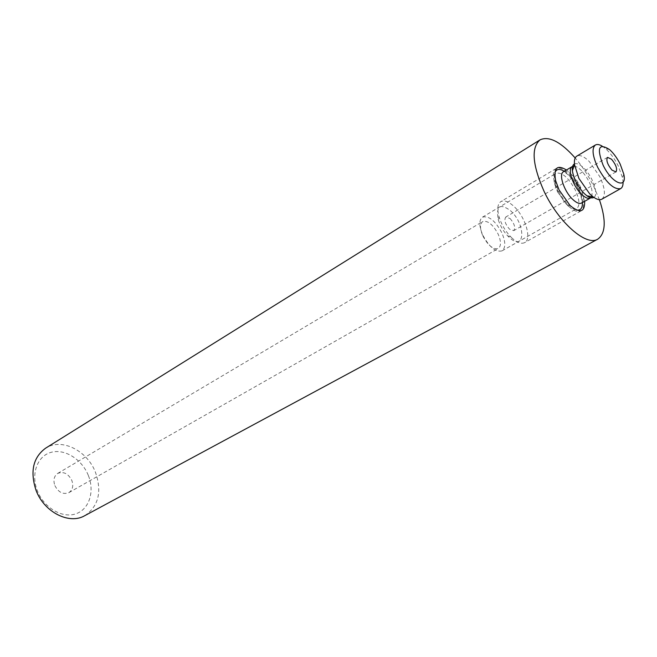 <?xml version="1.0" encoding="UTF-8"?>
<svg xmlns="http://www.w3.org/2000/svg" width="657" height="657" viewBox="0 0 657 657"><rect width="100%" height="100%" fill="white"/><g stroke="black" fill="none" stroke-linecap="round" stroke-linejoin="round"><path stroke-width="0.49" stroke-dasharray="3.29 2.46" d="M482.87 235.329C489.424 247.254 495.813 252.428 502.047 250.859C505.791 247.829 505.676 241.727 501.71 232.545C495.189 220.662 488.783 215.529 482.484 217.155C478.83 220.136 478.961 226.197 482.87 235.329M482.944 236.126C488.176 245.652 493.292 249.775 498.293 248.51C501.283 246.088 501.201 241.209 498.031 233.884C492.824 224.382 487.699 220.284 482.657 221.581C479.725 223.971 479.815 228.817 482.944 236.126M557.506 191.795L566.572 204.623C570.802 208.54 574.169 209.879 576.665 208.663C580.057 205.781 579.605 199.572 575.302 190.021C568.428 177.579 562.039 171.994 556.126 173.284C553.826 174.844 553.325 178.433 554.631 184.042L557.506 191.795M584.656 201.305L580.386 187.91C576.452 180.067 571.812 174.097 566.474 169.991M84.769 515.671C98.575 506.227 102.139 491.773 95.47 472.309C87.192 450.521 61.561 437.611 45.596 448.189M599.389 199.679L593.854 186.604C588.623 175.994 582.406 166.459 575.195 158M88.293 475.348C81.887 459.292 64.772 448.485 51.106 452.336C37.359 455.942 30.6 474.05 37.416 490.927C44.019 507.869 62.358 518.578 75.801 513.84C89.344 509.347 94.887 491.337 88.293 475.348M54.868 485.58C58.473 492.422 63.138 494.778 68.878 492.643C72.689 489.966 73.666 485.876 71.818 480.39C68.197 473.525 63.499 471.2 57.717 473.418C54.005 476.087 53.053 480.144 54.868 485.58M602.165 146.117L605.606 148.687C610.435 153.048 614.665 158.83 618.294 166.024L622.557 177.891L623.082 182.153M601.861 199.178C605.803 195.786 605.122 188.28 599.833 176.684L589.329 161.565C584.081 156.415 579.917 154.6 576.854 156.103M509.101 237.284L507.73 235.937C503.336 231.215 500.182 225.778 498.252 219.619C495.936 206.019 500.018 203.029 510.481 210.659C526.232 224.546 525.247 252.543 509.101 237.284M512.148 238.195L510.497 236.577C505.208 230.878 501.398 224.316 499.074 216.9C496.947 209.041 497.538 203.949 500.848 201.609C504.19 199.925 508.485 201.461 513.725 206.216C525.239 216.482 532.17 239.14 524.656 242.614C521.444 244.199 517.273 242.72 512.148 238.195M568.477 206.076C556.775 195.269 549.063 171.699 556.027 168.57C559.173 167.009 563.369 168.75 568.625 173.793C580.147 184.674 587.785 207.875 580.706 211.086C577.684 212.548 573.61 210.881 568.477 206.076M510.078 218.526C514.472 223.692 515.696 227.733 513.733 230.656L509.52 229.17C505.11 224.004 503.87 219.947 505.816 217.015L510.078 218.526M572.649 175.624C581.108 183.632 586.758 200.705 581.609 203.038C582.102 202.882 581.897 200.631 580.993 196.279L577.717 187.927C576.92 185.849 574.251 181.989 569.718 176.363C562.918 170.138 564.248 172.348 563.46 171.781C565.743 170.656 568.806 171.937 572.649 175.624M564.281 171.296L568.617 174.844C576.657 183.541 581.256 192.78 582.431 202.57M576.304 209.969L568.486 204.968C559.69 196.739 552.471 179.739 554.812 172.947M573.996 166.18C576.115 166.32 578.562 167.765 581.346 170.508C589.838 180.453 593.296 189.175 591.694 196.665M574.432 163.922C576.838 162.928 580.016 164.357 583.974 168.217C592.836 176.708 598.987 194.644 593.871 197.404M502.047 250.859L576.665 208.663M566.572 204.623L570.021 205.452M68.878 492.643L498.293 248.51M57.717 473.418L482.657 221.581M554.631 184.042L555.625 180.642M482.484 217.155L556.126 173.284M609.565 149.574L605.606 148.687M507.73 235.937L510.497 236.577M498.252 219.619L499.074 216.9M556.027 168.57L500.848 201.609M615.962 171.929L513.733 230.656M607.511 157.368L505.816 217.015M580.706 211.086L524.656 242.614M623.748 174.015L622.557 177.891"/><path stroke-width="0.99" d="M566.474 169.991C557.07 164.332 553.449 167.88 555.625 180.642L559.091 189.98L570.021 205.452C580.024 213.656 584.902 212.277 584.656 201.305M575.195 158C560.782 141.805 549.071 135.753 540.062 139.851L45.596 448.189C33.047 457.486 29.877 471.57 36.086 490.451C44.241 512.288 69.33 524.836 84.769 515.671L597.73 239.181C605.754 233.399 606.312 220.226 599.389 199.679M540.062 139.851C531.004 147.611 532.351 164.808 544.111 191.442C558.721 222.633 586.438 246.63 597.73 239.181M603.11 165.194C596.572 147.965 598.724 142.758 609.565 149.574C613.597 153.229 617.137 158.066 620.175 164.094L623.748 174.015C627.566 189.873 611.749 183.525 603.11 165.194M623.082 182.153C623.14 185.455 622.335 187.606 620.66 188.608C613.934 189.881 606.296 182.818 597.739 167.42C592.433 155.742 591.637 148.277 595.357 145.025C597.057 144.064 599.324 144.425 602.165 146.117M595.357 145.025L576.854 156.103C574.834 157.393 574.054 160.259 574.514 164.71L578.907 178.417L589.756 193.946L593.23 196.944C596.86 199.556 599.742 200.295 601.861 199.178L620.66 188.608M611.585 159.249C616.085 164.874 617.547 169.104 615.962 171.929L611.93 170.073C607.413 164.439 605.943 160.201 607.511 157.368L611.585 159.249M591.694 196.665L590.446 198.02L581.609 203.038C579.392 204.113 576.394 202.873 572.625 199.309C564.051 191.343 558.368 174.064 563.46 171.781L572.198 166.591L573.996 166.18M582.431 202.57C582.562 208.269 580.525 210.741 576.304 209.969M593.871 197.404C592.195 198.439 589.863 197.905 586.898 195.786L590.446 198.02C588.253 199.087 585.272 197.814 581.494 194.226C572.929 186.186 567.155 168.841 572.198 166.591L572.378 170.787C572.017 167.149 572.699 164.866 574.432 163.922M593.23 196.944L586.898 195.786L584.188 193.454C577.708 186.498 573.775 178.942 572.378 170.787L574.514 164.71M554.812 172.947C556.233 168.898 559.386 168.348 564.281 171.296"/></g></svg>
